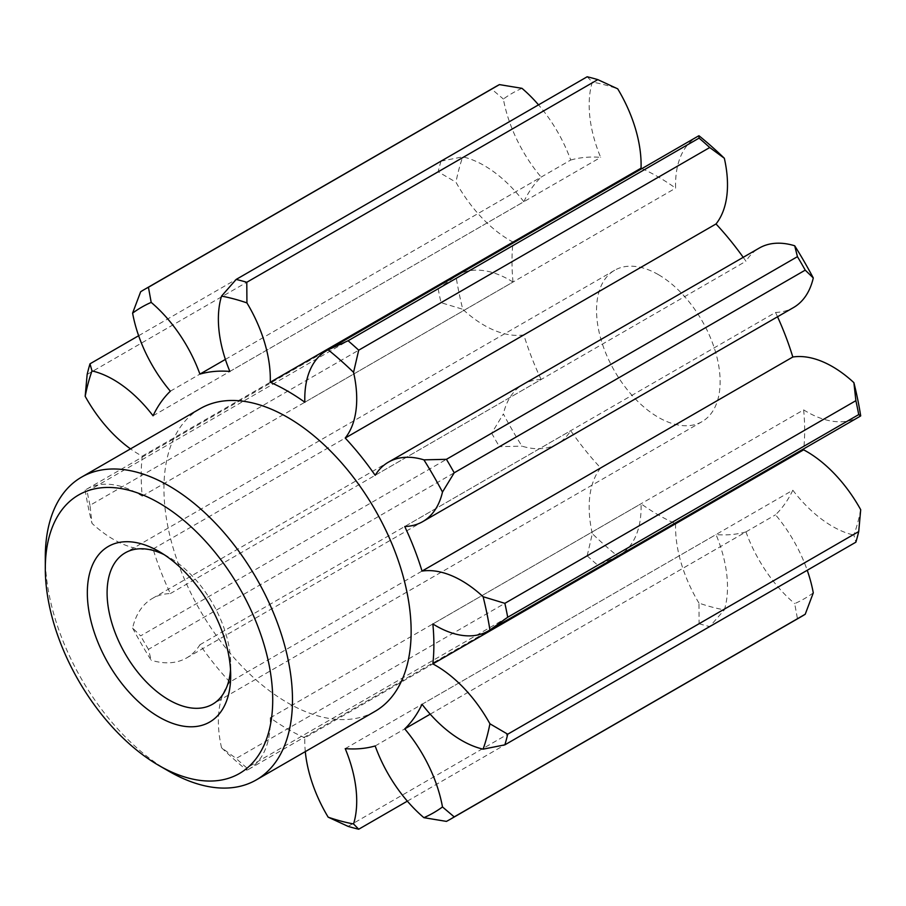 <?xml version="1.0" encoding="UTF-8"?>
<svg xmlns="http://www.w3.org/2000/svg" width="906" height="906" viewBox="0 0 906 906"><rect width="100%" height="100%" fill="white"/><g stroke="black" fill="none" stroke-linecap="round" stroke-linejoin="round"><path stroke-width="0.68" stroke-dasharray="4.53 3.4" d="M230.509 669.602A87.395 50.453 -120 0 0 230.69 664.211A87.395 50.453 -120 0 0 168.901 557.179L159.014 551.471L168.901 557.179A87.395 50.453 -120 0 0 164.133 554.642M658.334 274.609A87.395 50.453 -120 0 0 614.63 270.282A87.395 50.453 -120 0 0 601.244 340.305A87.395 50.453 -120 0 0 658.334 417.326A87.395 50.453 -120 0 0 702.025 421.652A87.395 50.453 -120 0 0 715.423 351.619A87.395 50.453 -120 0 0 658.334 274.609M200.147 408.663A174.79 100.917 -120 0 0 173.363 548.73A174.79 100.917 -120 0 0 287.542 702.75A174.79 100.917 -120 0 0 374.937 711.414M142.231 496.114L513.023 282.038A104.87 60.555 -120 0 0 510.021 280.237A104.87 60.555 -120 0 0 457.575 275.039A104.87 60.555 -120 0 0 455.967 276.036L438.164 288.754L87.157 491.403L85.175 490.101A104.87 60.555 60 0 1 86.795 489.115A104.87 60.555 60 0 1 139.23 494.302A104.87 60.555 60 0 1 142.231 496.114A206.953 119.479 60 0 1 142.231 456.171A104.87 60.555 60 0 1 130.509 448.878M153.057 415.786L523.838 201.721A104.87 60.555 -120 0 0 484.189 165.56A104.87 60.555 -120 0 0 462.762 156.84L441.018 161.155L138.641 335.73M641.946 168.595A206.953 119.479 60 0 1 658.334 176.987A206.953 119.479 60 0 1 675.627 188.154A104.87 60.555 60 0 1 697.292 136.647M305.299 751.618A104.87 60.555 60 0 1 304.846 737.812L675.627 523.736A206.953 119.479 60 0 1 641.04 503.77A104.87 60.555 60 0 1 619.376 555.287A104.87 60.555 60 0 1 617.711 556.193A291.902 168.527 60 0 1 592.331 533.679L587.167 555.82L236.16 758.469L221.54 747.744A104.87 60.555 60 0 1 229.864 682.037L600.655 467.96A206.953 119.479 60 0 1 570.701 430.701A104.87 60.555 60 0 1 557.462 443.827A104.87 60.555 60 0 1 521.969 446.148A291.902 168.527 60 0 1 503.385 413.963L491.664 433.204L140.657 635.865L132.604 628.039A104.87 60.555 60 0 1 152.355 598.458A104.87 60.555 60 0 1 170.351 593.566A206.953 119.479 60 0 1 153.057 548.991A104.87 60.555 60 0 1 91.982 523.34L90 505.322L441.018 302.672L462.762 309.274A291.902 168.527 60 0 1 455.967 276.036M132.604 628.039A291.902 168.527 -120 0 0 151.189 660.225L148.437 649.342L499.444 446.681L521.969 446.148M229.864 682.037A206.953 119.479 60 0 1 199.909 644.766A104.87 60.555 60 0 1 186.681 657.903A104.87 60.555 60 0 1 151.189 660.225M221.54 747.744A291.902 168.527 -120 0 0 246.93 770.259L246.783 767.892L597.801 565.242L617.711 556.193M304.846 737.812A206.953 119.479 60 0 1 270.248 717.846A104.87 60.555 60 0 1 248.595 769.353A104.87 60.555 60 0 1 246.93 770.259M85.175 490.101A291.902 168.527 -120 0 0 91.982 523.34M432.853 623.962L803.645 409.886A104.87 60.555 -120 0 0 859.081 416.885M803.645 409.886A206.953 119.479 60 0 1 803.747 448.832M860.7 509.704A291.902 168.527 60 0 1 853.894 535.095L855.876 542.184M422.037 704.279L792.818 490.214A104.87 60.555 -120 0 0 853.894 535.095M792.818 490.214A206.953 119.479 60 0 1 775.525 514.812A104.87 60.555 60 0 1 807.235 570.27M813.282 592.875A291.902 168.527 60 0 1 794.698 603.611L797.45 618.73L446.432 821.391M375.175 745.955L745.966 531.89A104.87 60.555 -120 0 0 794.698 603.611M745.966 531.89A206.953 119.479 60 0 1 716.012 534.563A104.87 60.555 60 0 1 724.336 609.897A291.902 168.527 60 0 1 698.956 603.09L699.092 623.724L348.085 826.374M675.627 523.736A104.87 60.555 -120 0 0 698.956 603.09M600.655 467.96A104.87 60.555 -120 0 0 592.331 533.679M170.351 593.566L541.131 379.489A104.87 60.555 -120 0 0 523.147 384.382A104.87 60.555 -120 0 0 503.385 413.963M541.131 379.489A206.953 119.479 60 0 1 523.838 334.914A104.87 60.555 60 0 1 462.762 309.274M513.023 282.038A206.953 119.479 60 0 1 513.023 242.095A104.87 60.555 60 0 1 455.967 182.219A291.902 168.527 60 0 1 462.762 156.84M523.838 201.721A206.953 119.479 60 0 1 541.131 177.112A104.87 60.555 60 0 1 503.385 99.048A291.902 168.527 60 0 1 521.969 88.324M225.39 359.41L570.701 160.045A104.87 60.555 -120 0 0 538.526 104.858M570.701 160.045A206.953 119.479 60 0 1 600.655 157.372A104.87 60.555 60 0 1 592.331 82.038A291.902 168.527 60 0 1 617.711 88.833M743.214 257.327A206.953 119.479 60 0 1 745.966 261.234A104.87 60.555 60 0 1 759.205 248.097M404.744 526.511L775.525 312.434A104.87 60.555 -120 0 0 793.52 307.542M775.525 312.434A206.953 119.479 60 0 1 777.541 316.772M797.45 618.73A305.877 176.602 -120 0 0 801.38 616.578M699.092 623.724A305.877 176.602 -120 0 0 709.726 626.567L724.336 609.897M407.349 801.142L709.726 626.567M587.167 555.82A305.877 176.602 -120 0 0 597.801 565.242M246.783 767.892A305.877 176.602 60 0 1 236.16 758.469M491.664 433.204A305.877 176.602 -120 0 0 499.444 446.681M148.437 649.342A305.877 176.602 60 0 1 140.657 635.865M438.164 288.754A305.877 176.602 -120 0 0 441.018 302.672M90 505.322A305.877 176.602 60 0 1 87.157 491.403M441.018 161.155A305.877 176.602 -120 0 0 438.164 171.789L455.967 182.219M87.157 374.438L438.164 171.789M495.503 86.772A305.877 176.602 -120 0 0 491.664 89.105L503.385 99.048M140.657 291.755L491.664 89.105M375.175 475.299L745.966 261.234M304.846 402.23L675.627 188.154M587.167 76.772L592.331 82.038M229.864 371.437L600.655 157.372M170.351 391.188L541.131 177.112M142.231 456.171L513.023 242.095M153.057 548.991L523.838 334.914M199.909 644.766L570.701 430.701M270.248 717.846L641.04 503.77M345.22 748.628L716.012 534.563M430.214 714.177L775.525 514.812M168.89 771.255A174.79 100.917 60 0 1 45.3 557.179M614.63 270.282L125.198 552.853M86.795 489.115L457.575 275.039M152.355 598.458L523.147 384.382M186.681 657.903L557.462 443.827M248.595 769.353L619.376 555.287M702.025 421.652L212.593 704.222M230.69 664.211L230.69 675.638"/><path stroke-width="1.36" d="M168.89 771.255L159.003 765.547A160.804 92.842 -120 0 0 272.717 699.896A160.804 92.842 -120 0 0 159.003 502.943A160.804 92.842 -120 0 0 45.3 568.594A160.804 92.842 -120 0 0 159.003 765.547L168.89 771.255A174.79 100.917 60 0 0 256.285 779.907L374.937 711.414A174.79 100.917 -120 0 0 401.732 571.346A174.79 100.917 -120 0 0 287.542 417.315A174.79 100.917 -120 0 0 200.147 408.663L81.506 477.168A174.79 100.917 60 0 1 168.89 485.82A174.79 100.917 60 0 1 283.08 639.851A174.79 100.917 60 0 1 256.285 779.907M159.003 717.02A101.381 58.528 60 0 1 87.327 592.864A101.381 58.528 60 0 1 159.003 551.471L159.003 551.471A101.381 58.528 60 0 1 230.69 675.638A101.381 58.528 60 0 1 159.003 717.02M164.133 554.642A87.395 50.453 -120 0 0 125.198 552.853A87.395 50.453 -120 0 0 111.8 622.886A87.395 50.453 -120 0 0 168.89 699.896A87.395 50.453 -120 0 0 212.593 704.222A87.395 50.453 -120 0 0 230.509 669.602M138.641 335.73L90 363.816L91.982 370.905A104.87 60.555 60 0 1 113.409 379.625A104.87 60.555 60 0 1 153.057 415.786A206.953 119.479 60 0 1 170.351 391.188A104.87 60.555 60 0 1 132.604 313.125L140.657 291.755A305.877 176.602 60 0 1 144.496 289.422A305.877 176.602 60 0 1 148.437 287.27L151.189 302.389A104.87 60.555 60 0 1 199.909 374.11A206.953 119.479 60 0 1 229.864 371.437A104.87 60.555 60 0 1 221.54 296.103L236.16 279.433L587.167 76.772A305.877 176.602 -120 0 1 597.801 79.626L246.783 282.276L246.93 302.91A104.87 60.555 60 0 1 270.248 382.264A206.953 119.479 60 0 1 287.542 391.064A206.953 119.479 60 0 1 304.846 402.23A104.87 60.555 60 0 1 326.5 350.713A104.87 60.555 60 0 1 328.165 349.807L348.085 340.758L699.092 138.108L698.956 135.741A291.902 168.527 60 0 1 724.336 158.256L709.726 147.531L358.708 350.18L353.555 372.321A104.87 60.555 60 0 1 345.22 438.04A206.953 119.479 60 0 1 375.175 475.299A104.87 60.555 60 0 1 388.414 462.173A104.87 60.555 60 0 1 423.906 459.852L446.432 459.319L797.45 256.658L794.698 245.775A291.902 168.527 60 0 1 813.282 277.961L805.23 270.135L454.212 472.796L442.49 492.037A104.87 60.555 60 0 1 422.728 521.618A104.87 60.555 60 0 1 404.744 526.511A206.953 119.479 60 0 1 422.037 571.086A104.87 60.555 60 0 1 461.686 580.701A104.87 60.555 60 0 1 483.113 596.726L504.869 603.328L855.876 400.679L853.894 382.66A291.902 168.527 60 0 1 860.7 415.899L858.718 414.597L507.711 617.246L489.92 629.964A104.87 60.555 60 0 1 488.3 630.961A104.87 60.555 60 0 1 432.853 623.962A206.953 119.479 60 0 1 432.853 663.905A104.87 60.555 60 0 1 435.865 665.57A104.87 60.555 60 0 1 489.92 723.781L507.711 734.211L858.718 531.562L860.7 509.704A104.87 60.555 60 0 0 806.646 451.494A104.87 60.555 60 0 0 803.645 449.829L432.853 663.905M270.248 382.264L641.04 168.188A206.953 119.479 60 0 1 641.946 168.595M422.037 571.086L792.818 357.009A104.87 60.555 60 0 1 832.478 366.636A104.87 60.555 60 0 1 853.894 382.66M328.165 817.167A291.902 168.527 -120 0 0 353.555 823.962L358.708 829.228A305.877 176.602 60 0 1 348.085 826.374L328.165 817.167A104.87 60.555 60 0 1 305.299 751.618M423.906 817.676A291.902 168.527 -120 0 0 442.49 806.952L454.212 816.895A305.877 176.602 60 0 1 450.373 819.228A305.877 176.602 60 0 1 446.432 821.391L423.906 817.676A104.87 60.555 60 0 1 375.175 745.955A206.953 119.479 60 0 1 345.22 748.628A104.87 60.555 60 0 1 353.555 823.962M858.718 531.562A305.877 176.602 -120 0 1 855.876 542.184L504.869 744.845L483.113 749.16A104.87 60.555 60 0 1 422.037 704.279A206.953 119.479 60 0 1 404.744 728.888A104.87 60.555 60 0 1 442.49 806.952M483.113 749.16A291.902 168.527 -120 0 0 489.92 723.781M489.92 629.964A291.902 168.527 -120 0 0 483.113 596.726M442.49 492.037A291.902 168.527 -120 0 0 423.906 459.852M353.555 372.321A291.902 168.527 -120 0 0 328.165 349.807M246.93 302.91A291.902 168.527 -120 0 0 221.54 296.103M151.189 302.389A291.902 168.527 -120 0 0 132.604 313.125M91.982 370.905A291.902 168.527 -120 0 0 85.175 396.296L87.157 374.438A305.877 176.602 60 0 1 90 363.816M130.509 448.878A104.87 60.555 60 0 1 85.175 396.296M488.3 630.961L859.081 416.885A104.87 60.555 -120 0 0 860.7 415.899M803.747 448.832A206.953 119.479 60 0 1 803.645 449.829M807.235 570.27A104.87 60.555 60 0 1 813.282 592.875L805.23 614.245A305.877 176.602 -120 0 1 801.38 616.578L450.373 819.228M538.526 104.858A104.87 60.555 -120 0 0 521.969 88.324L499.444 84.609L148.437 287.27M641.04 168.188A104.87 60.555 -120 0 0 617.711 88.833L597.801 79.626M326.5 350.713L697.292 136.647A104.87 60.555 60 0 1 698.956 135.741M345.22 438.04L716.012 223.963A104.87 60.555 -120 0 0 724.336 158.256M716.012 223.963A206.953 119.479 60 0 1 743.214 257.327M388.414 462.173L759.205 248.097A104.87 60.555 60 0 1 794.698 245.775M422.728 521.618L793.52 307.542A104.87 60.555 -120 0 0 813.282 277.961M777.541 316.772A206.953 119.479 60 0 1 792.818 357.009M454.212 816.895L805.23 614.245M507.711 734.211A305.877 176.602 60 0 1 504.869 744.845M358.708 829.228L407.349 801.142M499.444 84.609A305.877 176.602 -120 0 0 495.503 86.772L144.496 289.422M236.16 279.433A305.877 176.602 60 0 1 246.783 282.276M709.726 147.531A305.877 176.602 -120 0 0 699.092 138.108M348.085 340.758A305.877 176.602 60 0 1 358.708 350.18M805.23 270.135A305.877 176.602 -120 0 0 797.45 256.658M446.432 459.319A305.877 176.602 60 0 1 454.212 472.796M858.718 414.597A305.877 176.602 -120 0 0 855.876 400.679M504.869 603.328A305.877 176.602 60 0 1 507.711 617.246M199.909 374.11L225.39 359.41M404.744 728.888L430.214 714.177M45.3 568.594L45.3 557.179A174.79 100.917 60 0 1 81.506 477.168"/></g></svg>
